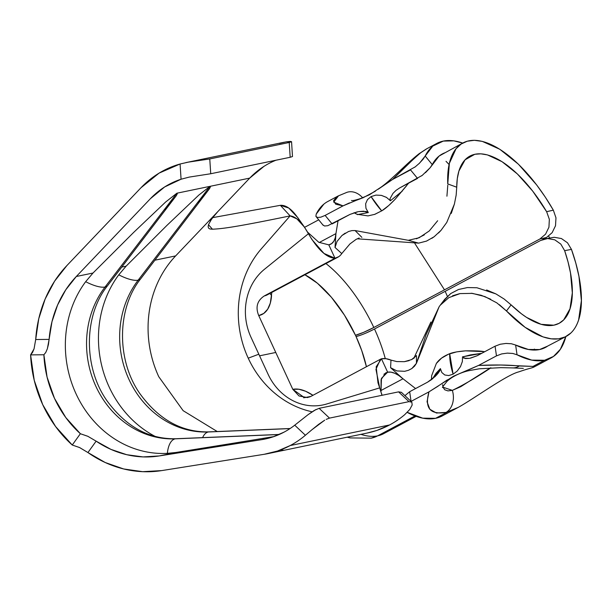 <?xml version="1.0" encoding="UTF-8"?>
<svg xmlns="http://www.w3.org/2000/svg" width="612" height="612" viewBox="0 0 612 612"><rect width="100%" height="100%" fill="white"/><g stroke="black" fill="none" stroke-linecap="round" stroke-linejoin="round"><path stroke-width="0.92" d="M383.946 433.495A109.632 48.256 -118.1 0 1 377.627 435.851A29.728 26.477 78.3 0 1 370.872 438.23A29.728 26.477 -101.7 0 0 377.627 435.851A109.632 48.256 61.9 0 0 383.502 433.74L371.27 438.154L350.194 437.932L347.157 437.197M414.997 415.931L377.627 435.851L414.997 415.931M290.119 428.515L209.174 431.865A25.995 11.812 -99 0 0 208.302 431.973A91.425 81.411 78.3 0 1 129.048 379.608A91.425 81.411 78.3 0 1 138.159 280.158A91.425 81.411 -101.7 0 0 129.048 379.608A91.425 81.411 -101.7 0 0 208.302 431.973A25.995 11.812 -99 0 0 202.603 437.634A25.995 11.812 -99 0 1 208.302 431.973L290.004 428.591L208.302 431.973A25.995 11.812 -99 0 1 209.205 431.865C182.016 432.539 158.913 419.778 139.865 393.6C116.005 359.627 117.198 307.844 140.729 278.743M259.687 377.306A96.627 86.047 -101.7 0 0 298.036 407.393A96.627 86.047 -101.7 0 0 312.105 411.792A96.627 86.047 78.3 0 1 259.687 377.306A96.627 86.047 78.3 0 1 248.227 358.173A96.627 86.047 78.3 0 1 240.967 336.807A96.627 86.047 78.3 0 1 261.439 248.686L290.111 215.883C227.58 228.842 219.685 228.758 212.448 229.217L209.87 228.972L208.669 228.222L208.126 226.754L208.485 224.65L211.737 218.828L217.91 211.515L175.636 255.908L154.935 260.192L175.636 255.908L249.719 178.107L209.993 186.346L138.159 280.158A25.995 8.568 -148.6 0 1 118.774 274.826A103.994 92.611 -101.7 0 0 155.134 436.394A103.994 92.611 78.3 0 1 118.774 274.826A25.995 8.568 31.4 0 0 138.159 280.158L209.993 186.346L198.755 195.144L166.762 225.56L126.11 266.166L118.774 274.826L126.11 266.166L166.762 225.56L198.755 195.144L209.993 186.346C210.773 186.178 210.474 187.15 209.082 189.253L198.212 203.108M279.118 434.528L175.2 438.835A25.995 11.812 -99 0 1 176.103 438.728A25.995 11.812 -99 0 0 175.2 438.835A91.425 81.411 78.3 0 1 95.946 386.47A91.425 81.411 78.3 0 1 105.05 287.02A25.995 8.568 -148.6 0 1 85.665 281.688A103.994 92.611 -101.7 0 0 76.599 395.015A103.994 92.611 -101.7 0 0 167.367 453.354A25.995 11.812 -99 0 1 175.2 438.835L279.118 434.528M275.997 160.214A89.191 79.43 -101.7 0 0 249.719 178.107L176.883 193.208L105.05 287.02A91.425 81.411 -101.7 0 0 95.946 386.47A91.425 81.411 -101.7 0 0 175.2 438.835A25.995 11.812 -99 0 0 167.367 453.354L175.919 452.482L167.367 453.354A103.994 92.611 78.3 0 1 76.599 395.015A103.994 92.611 78.3 0 1 85.665 281.688A25.995 8.568 31.4 0 0 105.05 287.02L176.883 193.208L165.645 202.006L133.653 232.422L93.001 273.029L85.665 281.688L93.001 273.029L133.653 232.422L165.645 202.006L176.883 193.208C177.664 193.04 177.365 194.012 175.973 196.115L165.102 209.97M267.995 453.607L367.315 433.021A104.055 92.664 -101.7 0 0 389.561 424.965L290.233 445.544A104.055 92.664 78.3 0 1 267.995 453.607A104.055 92.664 78.3 0 1 264.208 454.295L277.557 451.013L290.233 445.544A104.055 92.664 -101.7 0 0 305.403 435.247L294.732 425.195A89.191 79.43 78.3 0 1 284.045 432.141L273.174 436.83L261.729 439.646L159.235 455.94A104.055 92.664 78.3 0 1 96.13 441.16L96.03 441.091M411.822 402.13L408.969 401.64L398.58 391.864L319.127 408.326L329.508 418.111L408.969 401.64L411.822 402.13L412.182 404.976L409.757 409.482L412.182 404.976L411.822 402.13L401.373 392.284L398.58 391.864L319.127 408.326L314.316 410.407L308.188 414.576L294.732 425.195A89.191 79.43 78.3 0 1 284.045 432.141A89.191 79.43 78.3 0 1 264.981 439.049A89.191 79.43 78.3 0 1 261.729 439.646L159.235 455.94L143.017 456.912L126.76 454.708L110.971 449.399L96.13 441.16L87.929 452.551L79.491 447.502L72.247 445.023A118.919 105.907 78.3 0 1 30.6 354.883L32.513 352.497L34.05 348.871L35.703 339.515A118.919 105.907 78.3 0 1 66.945 265.509L54.636 281.115L45.143 299.038L38.763 318.722L35.703 339.515L49.113 339.392A104.055 92.664 78.3 0 1 76.316 276.486L93.001 273.029L76.316 276.486L150.399 198.693L164.651 186.951L181.076 179.217L180.073 164.008L159.12 173.104L141.028 187.716L66.945 265.509L141.028 187.716A104.055 92.664 78.3 0 1 180.073 164.008L188.267 162.142L209.763 158.944L289.216 142.481L291.511 141.747L290.402 141.403L286.118 141.862L291.557 141.647L292.482 156.542L290.187 157.276L289.216 142.481L209.763 158.944L210.735 173.747L290.187 157.276L210.735 173.747L209.763 158.944L188.267 162.142L180.073 164.008L181.076 179.217L189.261 177.09M48.455 344.334L49.113 339.392L47.361 348.733L45.808 352.374L43.888 354.761L45.709 352.543L47.308 348.901L48.455 344.334M87.944 436.348L80.379 433.732A104.055 92.664 78.3 0 1 43.888 354.761L30.6 354.883L34.05 348.871L35.703 339.515L49.113 339.392L51.974 321.713L57.589 305.005L65.79 289.774L76.316 276.486L150.399 198.693A89.191 79.43 78.3 0 1 181.076 179.217L189.23 177.097L210.735 173.747L189.23 177.097M175.919 452.482L159.235 455.94L175.919 452.482L231.221 443.57L175.919 452.482M158.768 376.717L183.141 410.675L217.26 431.537L183.141 410.675L158.768 376.717A104.055 92.664 -101.7 0 1 175.636 255.908A104.055 92.664 -101.7 0 0 158.768 376.717M121.826 267.054L126.11 266.166L121.826 267.054M161.706 470.597A118.919 105.907 78.3 0 1 87.929 452.551L79.675 447.586L72.247 445.023L80.379 433.732L87.807 436.279L96.13 441.16L87.929 452.551L105.203 462.511L123.655 468.96L142.695 471.684L161.706 470.597L264.208 454.295L161.706 470.597M367.123 433.059L376.885 430.435L389.561 424.965A104.055 92.664 -101.7 0 0 404.731 414.661A104.055 92.664 -101.7 0 1 389.561 424.965L290.233 445.544A104.055 92.664 78.3 0 0 305.403 435.247L311.936 429.739L305.403 435.247L294.732 425.195L308.188 414.576L316.06 409.459M279.898 434.183L277.886 434.512L279.898 434.183M274.031 436.578L231.221 443.57L274.031 436.578M318.638 424.353L311.936 429.739L324.727 420.169L318.638 424.353M401.434 392.346L398.58 391.864L408.969 401.64L329.508 418.111L326.196 419.365M279.302 434.451L176.072 438.728C148.907 439.393 125.812 426.641 106.763 400.462C82.895 366.489 84.089 314.706 107.628 285.605L175.973 196.115C177.358 194.012 177.664 193.04 176.883 193.208L209.993 186.346C210.773 186.186 210.467 187.157 209.082 189.253L140.729 278.751M217.91 211.515L249.719 178.107L263.971 166.365M105.05 287.02A25.995 8.568 31.4 0 0 107.643 285.582A25.995 8.568 -148.6 0 1 105.05 287.02M138.159 280.158A25.995 8.568 31.4 0 0 140.752 278.72A25.995 8.568 -148.6 0 1 138.159 280.158M281.581 450.103L283.784 450.241M289.216 142.481L290.187 157.276M279.401 143.422L286.118 141.862M329.508 418.111L319.127 408.326M409.757 409.482L404.731 414.661M212.609 217.65L280.365 205.318L212.609 217.65M208.463 224.703L212.448 229.217C219.685 228.758 227.58 228.842 290.111 215.883L280.365 205.318C286.684 204.867 293.332 210.291 300.308 221.598M359.496 335.56L356.046 336.516A79.904 35.167 61.9 0 0 355.465 335.261A79.904 35.167 -118.1 0 1 356.046 336.516L361.761 350.638L366.427 366.733A79.904 35.167 61.9 0 0 356.046 336.516A14.864 1.821 155.4 0 0 374.498 328.988A94.768 41.708 -118.1 0 1 385.285 358.617A94.768 41.708 61.9 0 0 374.498 328.988L445.176 291.327L447.387 296.338M360.919 434.344A109.632 48.256 61.9 0 0 377.627 435.851A109.632 48.256 -118.1 0 1 360.919 434.344M411.501 359.657L416.489 355.572L416.428 363.329L426.074 334.718L439.079 306.841L416.428 363.329L414.569 366.152L411.868 368.523L408.487 370.283L404.693 371.308L396.882 370.933L390.586 367.69L403.002 378.782L380.848 390.586L403.002 378.782L415.586 388.559M443.279 301.165L450.776 293.531L458.526 289.499L467.415 287.563L476.932 287.755L495.881 293.89L504.181 299.054L511.097 304.868A94.768 41.708 61.9 0 0 559.054 323.35A94.768 41.708 61.9 0 0 564.639 250.668L571.463 249.39L567.5 242.796L561.418 238.542L554.258 237.288L561.418 238.542L567.5 242.796L571.463 249.39A109.632 48.256 -118.1 0 1 566.062 336.462A109.632 48.256 -118.1 0 1 506.461 310.965L525.142 327.344L542.974 336.875L551.205 338.834L558.634 338.841L565.228 336.875L570.851 333.02C574.217 329.837 576.81 325.462 578.631 319.892L581.4 300.561L578.96 276.433L575.8 263.106L571.463 249.39L564.647 250.668L568.058 262.02L570.506 272.96L572.327 292.819L570.002 308.815L563.69 319.9L559.154 323.297L553.814 325.202L541.13 324.329L526.565 317.406L521.424 313.788L511.097 304.875L506.461 310.973L496.829 302.871L484.903 296.591L472.403 293.37L460.048 293.599L448.841 297.631L440.166 305.296M483.312 351.495C480.29 350.944 474.354 350.73 465.51 350.844C457.409 351.502 451.717 352.634 448.443 354.241C443.012 356.551 438.98 359.619 436.356 363.452L431.651 375.676L431.452 379.67L431.651 375.676L436.356 363.452L441.52 358.142L448.443 354.241L456.651 351.877L465.51 350.844L484.826 351.663M445.176 291.327L540.595 240.478L545.338 238.81L547.61 238.542L554.755 239.812L560.799 244.089L564.647 250.668L560.799 244.089L554.755 239.812L547.61 238.542L540.595 240.478L374.498 328.988M413.834 358.242L430.886 322.057L413.834 358.242M292.804 389.331L298.817 389.232L305.587 391.229L312.946 395.298A66.892 29.445 -118.1 0 0 292.804 389.331L275.767 352.466L292.804 389.331L299.016 395.964L307.415 397.578L310.774 396.454L304.409 397.662L292.804 389.331M355.465 335.261L344.441 315.111L331.413 297.279L317.452 283.257L304.906 274.78A79.904 35.167 61.9 0 1 355.465 335.261L363.559 332.37L373.81 327.497A14.864 1.591 -25 0 1 355.465 335.261M271.827 292.406L270.305 303.116L267.681 309.198L263.78 313.413L258.738 315.601L275.767 352.466L258.738 315.601C255.311 307.186 257.178 300.622 264.323 295.917A52.028 22.896 61.9 0 0 267.146 294.9M269.946 293.408A14.864 10.878 -176.3 0 0 271.56 295.374A66.892 29.445 -118.1 0 1 258.738 315.601C255.311 307.186 257.178 300.622 264.323 295.917A52.028 22.896 61.9 0 0 267.107 294.923L337.793 257.254A52.028 22.896 -118.1 0 1 335.001 258.256L264.323 295.917L335.001 258.256L328.805 244.854L331.612 243.637L333.777 241.296L335.231 237.915L335.927 233.616L335.032 247.462L341.764 253.575A52.028 22.896 -118.1 0 1 337.793 257.254M359.122 238.007L356.069 239.399L349.942 243.928L341.764 253.575L335.032 247.462L337.028 241.442L341.94 235.513L345.206 233.134M338.796 256.642L335.001 258.256L328.805 244.854L318.783 242.283L307.607 232.155L318.783 242.283L328.805 244.854A37.164 16.356 -118.1 0 0 330.801 244.134A37.164 16.356 -118.1 0 0 335.927 233.616L335.032 247.462L337.028 241.442M319.204 242.528L335.927 233.616L319.204 242.528M325.936 263.573A94.768 41.708 -118.1 0 1 373.81 327.497A94.768 41.708 61.9 0 0 325.936 263.573M456.736 187.211L447.762 183.929A109.632 48.256 -118.1 0 1 463.207 142.818A109.632 48.256 -118.1 0 1 553.332 210.161L546.631 211.683L549.346 219.318L548.933 227.236L545.567 234.167L539.906 238.986L444.488 289.836L414.859 243.484L444.488 289.836L373.81 327.497L539.906 238.986L545.567 234.167L548.933 227.236L549.346 219.318L546.631 211.683L553.34 210.161L545.346 197.194L536.716 185L518.379 164.169L499.782 149.259L482.294 141.38L474.399 140.316L467.308 141.196L461.18 144.011L456.039 148.739L449.361 163.35L447.762 183.929L456.728 187.203L457.302 178.597L458.923 171.008L465.105 159.786L474.836 154.27L480.856 153.826L487.458 154.912L502.016 161.675L517.423 173.999L532.669 191.066L546.631 211.683A94.768 41.708 61.9 0 0 470.146 155.968A94.768 41.708 61.9 0 0 456.736 187.211L456.162 195.121L454.395 204.079L446.768 222.431L441 230.38L434.145 236.745L426.541 241.09L418.623 243.14L357.247 238.795L418.623 243.14L408.342 240.317L419.128 237.762L429.249 230.961L437.657 220.748M373.129 329.7A29.728 3.182 -25 0 1 366.84 332.683L373.129 329.7M304.371 227.029L297.853 217.711L288.734 208.011L280.365 205.318L290.111 215.883L296.874 218.851L304.371 227.029L311.959 239.575L323.978 253.437L335.001 258.256C326.594 257.797 317.743 249.62 308.456 233.708L264.529 269.226A55.103 49.075 -101.7 0 0 251.05 337.388L268.087 374.253A55.103 49.075 -101.7 0 0 326.785 403.966L379.692 387.878L375.952 369.365L380.442 359.229L381.46 358.793L385.942 358.693L390.984 360.101L390.586 367.69L403.002 378.782L398.802 375.493L394.748 373.259L390.992 372.142L387.648 372.203L381.46 358.793A52.028 22.896 -118.1 0 1 390.984 360.101L396.767 361.577L404.333 361.677L411.601 359.604L414.446 357.768M396.882 370.933L390.586 367.69L390.984 360.101L396.767 361.577L404.333 361.677L409.099 360.636M383.946 374.177L387.648 372.203A37.164 16.356 -118.1 0 1 403.002 378.782M553.34 210.161L555.971 217.818L555.512 225.752L552.139 232.675L546.478 237.502L542.546 239.59L546.478 237.502L552.139 232.675L555.512 225.752L555.971 217.818L553.34 210.161M338.046 220.771L335.927 233.616M341.94 235.513L348.534 231.504L351.923 230.602L355.067 230.548L408.342 240.317L355.067 230.548L361.853 237.334L355.067 230.548M446.921 196.215L447.8 185.153M408.609 183.179L395.23 199.168L388.796 205.471L381.934 210.735L374.85 214.322L368.019 215.891L356.995 214.254L354.073 212.701M424.33 234.863L416.435 238.825M408.342 240.317L418.623 243.14L426.541 241.09M431.781 238.366L434.145 236.745M438.521 233.004L441 230.38M451.266 213.435L454.395 204.079M499.331 304.661L506.461 310.965L511.097 304.868M504.181 299.054L495.881 293.89L486.609 289.958M450.776 293.531L444.626 299.406L440.074 305.426L444.893 300.377M439.079 306.841L440.074 305.426M452.513 295.795L459.566 293.683M471.171 293.232L481.139 295.267L490.725 299.237M449.101 164.529L446.018 161.316M406.582 185.742L395.23 199.168C389.553 205.028 385.124 208.883 381.934 210.735L374.437 214.475M368.019 215.891L356.995 214.254L355.327 213.458M432.477 378.866L431.46 377.918M534.383 349.092L534.75 350.056M539.906 238.986L546.478 237.502L539.906 238.986M554.258 237.288L545.338 238.81M356.069 239.399L349.942 243.928L341.764 253.575M416.489 355.572L416.428 363.329L411.868 368.523M408.487 370.283L404.693 371.308M387.648 372.203L385.644 372.922L381.092 379.631L380.985 391.496L381.46 378.369L387.648 372.203L381.46 358.793L376.173 366.81L377.994 382.844L379.692 387.878L326.785 403.966A55.103 49.075 78.3 0 1 268.087 374.253L259.572 355.824L275.767 352.466L259.572 355.824L251.05 337.388A55.103 49.075 78.3 0 1 264.529 269.226L308.456 233.708C302.037 222.386 295.925 216.441 290.111 215.883L261.439 248.686A96.627 86.047 -101.7 0 0 240.967 336.807M248.227 358.173L258.822 354.203L248.227 358.173M326.418 388.123L310.774 396.454M381.995 395.298L379.692 387.878L381.995 395.298M210.061 221.36L214.345 215.485M72.247 445.023L80.379 433.732L65.759 417.514L54.476 398.328L47.07 377.076L43.888 354.761L30.6 354.883L34.241 380.35L42.695 404.601L55.57 426.503L72.247 445.023M458.22 407.401L446.064 412.419A19.324 14.895 -105.2 0 0 452.344 390.372L460.767 386.677L490.526 367.85A37.164 16.356 -118.1 0 1 490.625 368.011L490.969 367.835L490.625 368.011C476.411 377.443 463.651 384.894 452.344 390.372A19.324 14.895 74.8 0 1 446.064 412.419L457.317 407.837M534.957 366.466L519.259 365.968A19.324 14 92 0 1 512.734 367.911L523.337 368.378M432.975 378.086L436.042 373.289L440.395 368.608L441.849 372.547L444.779 374.988L448.741 375.554L453.117 374.162L449.705 353.759A49.052 21.588 61.9 0 0 453.117 374.162L457.241 371.025L460.484 366.619L462.335 361.631L462.527 356.819L465.403 358.54L469.228 358.38L463.651 358.135L469.228 358.38M426.878 148.708L420.735 152.732A19.324 15.002 -127.4 0 0 418.715 154.002A19.324 15.002 52.6 0 1 420.735 152.732L414.783 157.82L392.629 179.438L415.227 166.862L419.603 163.09L425.195 156.022A121.52 53.489 -118.1 0 1 436.769 143.43A121.52 53.489 -118.1 0 1 443.279 141.097A121.52 53.489 -118.1 0 1 462.718 143.07L453.806 140.859L443.279 141.097L432.799 146.092L425.195 156.022L432.256 164.613A109.632 48.256 -118.1 0 1 442.361 153.926A109.632 48.256 -118.1 0 1 444.901 152.778M347.103 192.275A19.324 14.971 71.8 0 1 362.709 197.898A19.324 14.971 -108.2 0 0 347.103 192.275M402.183 191.204L390.418 200.767L386.432 197.355L381.353 195.366L375.952 195.098L371.071 196.59L381.704 210.88A49.052 21.588 -118.1 0 1 371.071 196.59L367.452 199.627L365.647 203.727L365.945 208.271L368.294 212.555L363.666 211.201L358.823 211.568L366.137 211.461L358.823 211.568M386.593 197.454L381.353 195.366L375.952 195.098L371.071 196.59L367.452 199.627L365.647 203.727L365.945 208.271L368.294 212.555L357.423 214.613M547.495 346.208A109.632 48.256 -118.1 0 1 545.476 347.432A109.632 48.256 -118.1 0 1 539.6 349.544A109.632 48.256 -118.1 0 1 515.625 345.03L511.403 343.753L506.009 343.431L500.264 344.242L495.07 346.201L477.161 355.74L495.07 346.201L496.47 355.886L478.569 365.425L500.846 365.027L534.926 366.496M438.253 386.065L428.966 391.856C424.437 408.097 430.137 414.951 446.064 412.419L436.455 413.024L429.838 409.267L427.046 401.778L428.966 391.856L411.065 401.396L409.665 391.711L427.566 382.171L409.665 391.711L404.945 395.65M378.216 189.23L392.629 179.438L410.53 169.899L417.537 178.413L399.636 187.96L422.249 175.376L430.106 167.78L439.034 156.121L444.909 152.778M548.681 236.102A121.52 53.489 -118.1 0 1 549.584 238.014A121.52 53.489 61.9 0 0 548.681 236.102M407.24 412.358L408.074 412.855A121.52 53.489 61.9 0 0 435.591 418.325L447.349 412.06L435.591 418.325A121.52 53.489 61.9 0 0 442.101 415.992L458.166 407.431C473.612 398.963 506.767 374.697 518.877 371.844C530.925 367.621 531.315 368.5 535.003 366.489L551.068 357.928A121.52 53.489 -118.1 0 1 544.558 360.261L532.792 366.534L544.558 360.261A121.52 53.489 -118.1 0 1 517.041 354.792L512.818 353.461L507.417 353.116L501.672 353.92L496.47 355.886L478.569 365.425L469.205 369.594M547.61 346.124L539.6 349.544L528.37 349.467L515.625 345.03L517.041 354.792L531.683 360.101L544.558 360.261L553.439 356.475L560.393 349.261L565.84 336.592A121.52 53.489 -118.1 0 1 551.068 357.928M357.224 211.867L350.041 214.384L332.132 223.923L325.125 215.409L343.034 205.869L335.758 204.224L333.525 200.812L336.6 196.911L338.252 195.924L327.803 201.493A121.52 53.489 61.9 0 0 316.228 214.078L315.891 216.35L317.521 217.482L320.787 217.191L325.125 215.409L343.034 205.869L369.403 194.815L381.008 187.188M442.973 387.189L452.344 390.372L447.93 390.892L444.748 389.783L442.973 387.189M442.683 385.667L442.66 384.673M323.832 204.156L316.228 214.078L315.891 216.35L317.521 217.482L320.826 217.176M512.619 367.911A19.324 14 -88 0 0 519.259 365.968C508.251 364.882 494.687 364.698 478.569 365.425L453.561 376.189L428.966 391.856L411.05 401.396M399.636 187.96L395.995 190.401L392.981 193.377L395.995 190.401L399.636 187.96M324.536 226.004L322.922 224.902L324.536 226.004L327.803 225.706L350.041 214.384L358.242 211.668M432.73 378.66L440.395 368.608L439.776 370.872L436.784 374.835L431.437 379.677L427.566 382.171L435.078 376.571L438.383 372.945L440.395 368.608L441.849 372.547L444.779 374.988L448.741 375.554L453.117 374.162L457.241 371.025L460.607 366.381M470.574 358.135L477.161 355.74L469.718 358.303M407.24 412.35L422.724 418.164L435.591 418.325L442.254 415.908M402.252 191.12L390.418 200.767L390.005 198.724L392.981 193.377M368.294 212.555L357.821 214.575M386.631 183.118L392.629 179.438C403.851 168.109 413.215 159.212 420.735 152.732M338.482 195.84L333.724 202.151L343.034 205.869L349.475 202.901M356.23 200.353L363.497 197.577C356.192 200.048 352.191 201.011 351.495 200.461M362.977 197.791L375.378 191.219M462.542 356.934L470.597 354.868L481.675 353.338M462.289 361.86L462.374 361.463M462.527 356.819L481.636 353.361M466.061 370.788L453.461 376.25M447.403 379.822L441.298 383.961M332.132 223.923L325.125 215.409M323.159 225.315L315.891 216.35M411.065 401.396L409.665 391.711M507.226 353.124L512.818 353.461L517.041 354.792L515.625 345.03L511.403 343.753L505.787 343.439M495.07 346.201L496.47 355.886M425.47 172.691L430.106 167.78L432.256 164.613L425.195 156.022L423.068 159.25L418.853 163.809M421.546 175.896L422.249 175.376M410.53 169.899L417.537 178.413M415.227 166.862L414.722 167.237M416.145 416.344L383.502 433.74M185.887 162.608L284.442 142.183M566.077 336.462L542.729 348.656M304.585 227.343L318.661 219.838M462.641 143.116L439.248 155.953M323.756 389.538L380.442 359.229M309.817 396.928L303.598 397.754M381.551 393.462L382.041 395.291M346.981 192.313L338.26 195.924M380.312 187.7C392.024 179.461 405.848 164.177 418.822 153.926L426.319 148.999L436.769 143.43M366.213 211.477L368.072 212.632M442.721 387.373C441.78 387.993 443.249 385.958 447.12 381.261C453.484 375.378 463.276 371.844 468.723 370.711L479.234 368.799L500.777 367.659L512.734 367.911"/></g></svg>
